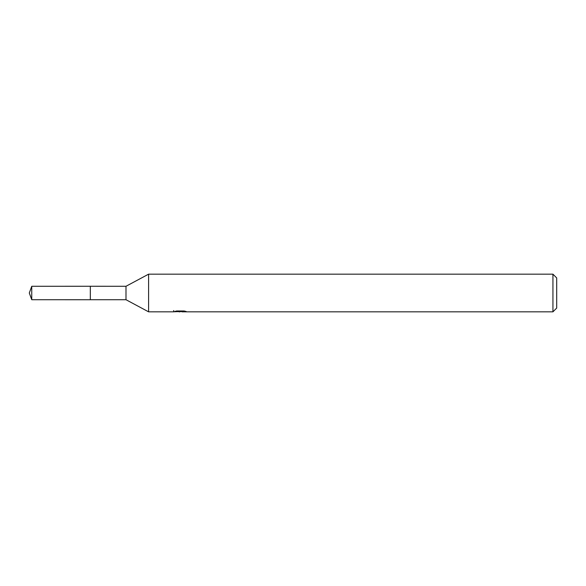 <?xml version="1.0" encoding="UTF-8"?>
<svg xmlns="http://www.w3.org/2000/svg" width="586" height="586" viewBox="0 0 586 586"><rect width="100%" height="100%" fill="white"/><g stroke="black" fill="none" stroke-linecap="round" stroke-linejoin="round"><path stroke-width="0.88" d="M173.705 310.536L173.581 311.833L148.595 311.833L125.99 299.717L90.325 299.724L90.325 286.268L125.99 286.283L148.595 274.167L552.935 274.167L556.7 277.932L556.7 308.068L552.935 311.833L181.982 311.833L181.909 310.983M90.339 299.717L90.339 286.283M125.99 299.717L125.99 286.283M148.595 311.833L148.595 274.167M181.909 311.54L177.792 311.649M179.99 311.833L179.096 311.833M552.935 311.833L552.935 274.167M173.705 311.796L180.737 311.481L174.716 311.481M174.716 311.474L176.679 310.983L184.107 310.983L186.26 311.532L181.909 311.825M180.737 310.983L180.737 311.481M31.747 286.283L29.3 293L31.747 299.717L31.747 286.283L90.325 286.268M31.747 299.717L90.325 299.732"/></g></svg>
